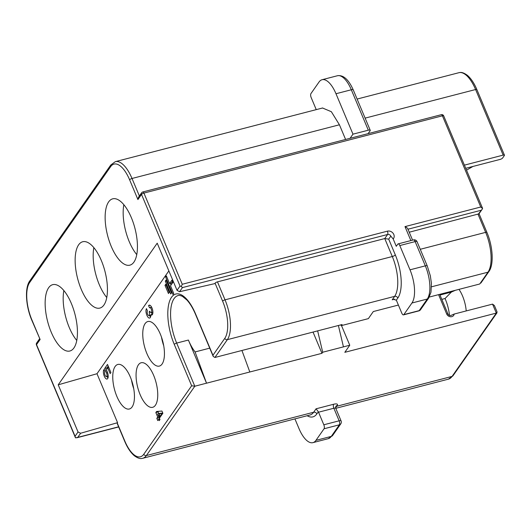 <?xml version="1.0" encoding="UTF-8"?>
<svg xmlns="http://www.w3.org/2000/svg" width="531" height="531" viewBox="0 0 531 531"><rect width="100%" height="100%" fill="white"/><g stroke="black" fill="none" stroke-linecap="round" stroke-linejoin="round"><path stroke-width="0.8" d="M350.082 138.306L352.976 134.164L368.308 130.195A3.067 0.929 -22.8 0 1 370.233 130.294A3.067 0.929 -22.8 0 1 370.114 130.779L368.116 133.639M68.028 296.683A34.256 14.138 75.5 0 1 77.413 330.481A34.256 14.138 75.5 0 1 69.88 351.004A34.256 14.138 75.5 0 1 47.604 321.381A34.256 14.138 75.5 0 1 52.702 284.669A34.256 14.138 75.5 0 1 68.028 296.683M63.853 290.55A34.256 14.138 -104.5 0 0 76.769 340.451M388.705 239.149L395.31 254.873A33.234 13.713 75.5 0 1 397.838 298.017L396.325 300.181A3.067 1.268 75.5 0 1 396.524 300.612L401.814 313.19A3.067 1.268 -104.5 0 0 403.48 314.876A3.067 1.268 -104.5 0 0 403.845 314.598L411.943 303.009A25.568 10.554 -104.5 0 0 410.005 269.821L399.803 245.561A3.067 1.268 -104.5 0 0 398.137 243.882A3.067 1.268 -104.5 0 0 397.772 244.154L396.272 246.304L393.186 238.963L390.803 236.142L388.705 239.149L384.756 238.558L217.471 281.868L225.025 299.836L392.309 256.526L384.756 238.558L387.603 234.483L182.445 287.596L181.303 286.514L182.252 284.271L387.411 231.164A5.111 4.394 -145.1 0 1 393.166 233.368A5.111 4.394 -145.1 0 1 393.186 238.963M110.906 372.523L110.156 373.598L107.7 367.757L106.353 369.689L107.295 371.939A5.111 2.111 75.5 0 1 107.076 379.034A5.111 2.111 75.5 0 1 103.996 375.437A5.111 2.111 75.5 0 1 103.903 369.589L104.853 371.833A2.555 1.055 -104.5 0 0 104.892 374.76A2.555 1.055 -104.5 0 0 106.432 376.559A2.555 1.055 -104.5 0 0 106.545 373.008L104.653 368.514L107.508 364.439L110.906 372.523M107.162 368.527L106.91 367.93L104.653 368.514M106.91 367.93L108.198 366.091M107.992 377.919A5.111 2.111 75.5 0 1 106.917 376.433M107.7 367.757L108.782 367.479M150.047 311.803L149.131 312.036L149.729 311.179A2.555 1.055 -104.5 0 0 151.123 312.58A2.555 1.055 -104.5 0 0 151.501 309.845A2.555 1.055 -104.5 0 0 149.842 307.635A2.555 1.055 -104.5 0 0 149.536 307.861L148.594 305.617L149.954 305.265M152.503 314.372L150.777 314.817A5.111 2.111 75.5 0 1 149.662 318.062A5.111 2.111 75.5 0 1 146.583 314.471A5.111 2.111 75.5 0 1 146.49 308.617L147.439 310.867A2.555 1.055 -104.5 0 0 147.479 313.788A2.555 1.055 -104.5 0 0 149.019 315.587A2.555 1.055 -104.5 0 0 149.131 312.036M151.68 314.584A2.555 1.055 -104.5 0 0 151.7 312.434M150.578 316.947A5.111 2.111 75.5 0 1 149.503 315.46M148.594 305.617A5.111 2.111 75.5 0 1 149.198 305.159A5.111 2.111 75.5 0 1 152.523 309.58A5.111 2.111 75.5 0 1 151.76 315.056A5.111 2.111 75.5 0 1 150.777 314.817M165.307 281.151L166.057 280.076L171.46 292.933L170.71 294.008L165.307 281.151L166.389 280.872M166.077 285.047L164.995 285.326L165.745 284.258L169.19 292.448L168.44 293.524L164.995 285.326M171.022 285.067L170.298 283.355M169.575 283.541L171.978 280.102L172.92 282.353L170.517 285.784L173.73 293.417L172.98 294.493L165.619 276.976L166.369 275.901L169.575 283.541L171.38 283.069L172.529 281.423M165.619 276.976L166.701 276.697M157.614 413.928L158.47 415.965L160.037 413.722L157.614 413.928L159.864 413.344L162.294 413.138L160.037 413.722M162.294 413.138L160.727 415.388L158.47 415.965M155.835 412.547L156.579 411.479L161.922 411.034L162.864 413.277L159.413 418.216L159.984 419.563L159.234 420.638L158.663 419.284L157.767 420.572L156.818 418.328L157.72 417.041L155.835 412.547L158.085 411.963L158.543 411.313M157.72 417.041L159.977 416.457L159.639 415.667M158.782 413.622L158.085 411.963M156.818 418.328L159.074 417.744L159.977 416.457M159.619 419.039L159.074 417.744M158.663 419.284L159.745 419.005M131.502 380.077A23.012 9.498 -104.5 0 0 133.739 388.712M132.1 406.945A23.012 9.498 75.5 0 1 129.365 409.003A23.012 9.498 75.5 0 1 114.411 389.11A23.012 9.498 75.5 0 1 117.836 364.452A23.012 9.498 75.5 0 1 131.688 380.621A23.012 9.498 75.5 0 1 132.1 406.945M161.497 337.152A23.012 9.498 -104.5 0 0 163.734 345.794M162.094 364.02A23.012 9.498 75.5 0 1 159.366 366.085A23.012 9.498 75.5 0 1 144.405 346.185A23.012 9.498 75.5 0 1 147.83 321.534A23.012 9.498 75.5 0 1 161.683 337.703A23.012 9.498 75.5 0 1 162.094 364.02M439.98 295.024L451.031 292.163A24.545 10.129 -104.5 0 0 451.682 291.937A24.545 10.129 -104.5 0 0 453.195 290.862M155.404 405.246A23.012 9.498 75.5 0 1 152.676 407.31A23.012 9.498 75.5 0 1 137.715 387.411A23.012 9.498 75.5 0 1 141.14 362.759A23.012 9.498 75.5 0 1 154.992 378.928A23.012 9.498 75.5 0 1 155.404 405.246M458.976 289.368A21.479 8.861 75.5 0 1 466.218 310.927M451.377 292.057L445.044 298.528L441.805 299.365M449.511 315.454A24.545 10.129 -104.5 0 0 445.044 298.528M128.024 210.847A34.256 14.138 75.5 0 1 137.41 244.638A34.256 14.138 75.5 0 1 129.869 265.161A34.256 14.138 75.5 0 1 107.601 235.538A34.256 14.138 75.5 0 1 112.698 198.826A34.256 14.138 75.5 0 1 128.024 210.847M123.842 204.707A34.256 14.138 -104.5 0 0 136.759 254.608M98.023 253.765A34.256 14.138 75.5 0 1 107.408 287.556A34.256 14.138 75.5 0 1 99.874 308.08A34.256 14.138 75.5 0 1 77.599 278.456A34.256 14.138 75.5 0 1 82.703 241.751A34.256 14.138 75.5 0 1 98.023 253.765M93.848 247.632A34.256 14.138 -104.5 0 0 106.764 297.526M294.924 418.899L299.013 428.63A25.568 10.554 -104.5 0 0 312.918 442.648A25.568 10.554 -104.5 0 0 315.952 440.358L324.056 428.769A3.067 1.268 -104.5 0 0 323.817 424.787L318.534 412.209A3.067 1.268 75.5 0 1 318.354 411.744L316.841 413.908A33.234 13.713 75.5 0 1 307.15 415.733M448.23 379.2A30.679 12.658 -104.5 0 0 452.073 376.406L496.319 313.098L344.818 352.318L349.763 345.236L322.709 352.239L321.959 353.314L206.532 383.196L195.076 351.94A34.256 14.138 75.5 0 1 188.392 340.052L206.519 383.176L194.811 386.229L191.651 385.758L174.268 344.413A36.307 14.981 75.5 0 1 171.513 297.28A36.307 14.981 75.5 0 1 195.567 313.934L212.944 355.285L224.799 338.333A28.634 11.815 -104.5 0 0 222.622 301.157L215.068 283.189A2.044 0.617 -22.8 0 1 217.471 281.868M349.763 345.223L341.499 325.583M222.622 301.157A2.044 0.617 157.2 0 1 225.025 299.836A30.679 12.658 75.5 0 1 227.354 339.661L214.909 357.476L342.057 324.554L341.307 325.629L368.361 318.627L373.313 311.544L398.389 305.053M313.031 332.074L321.952 353.294M241.93 350.48L249.809 371.965M209.725 348.15L195.076 351.94M317.651 330.873L322.702 352.219M338.393 325.503L343.444 346.849M341.3 325.609L340.796 324.886M450.859 315.48L454.184 314.047L492.542 304.117L496.319 313.098L497.003 312.102M492.542 304.117L494.255 305.438M429.307 297.048L479.725 283.999L487.976 272.191A30.679 12.658 -104.5 0 0 485.646 232.366A2.044 0.617 -22.8 0 1 486.927 232.425M465.74 168.314L500.162 159.4A2.044 0.617 157.2 0 0 502.565 158.079L504.37 155.503A2.044 0.617 157.2 0 0 504.45 155.178A2.044 0.617 157.2 0 0 503.162 155.112L475.597 89.527A30.679 12.658 -104.5 0 0 458.91 72.701L357.104 99.058M194.811 386.229L146.364 455.552L313.648 412.242L316.045 408.81L318.354 411.744M124.831 441.082A2.044 0.617 -22.8 0 0 124.745 441.407L117.198 423.439A2.044 0.617 -22.8 0 1 117.278 423.114L124.831 441.082A28.634 11.815 -104.5 0 0 143.801 454.217L191.651 385.758M322.735 107.952L115.327 161.65L110.76 165.022L29.769 280.912C24.579 287.829 25.78 306.188 31.734 320.047L40.124 339.488L36.526 344.639L75.05 436.27L78.044 431.982L58.218 384.816L96.994 373.724L117.577 422.683L117.278 423.114M117.577 422.683L80.646 433.25L77.758 437.385L118.612 426.811M214.902 357.463L213.23 356.44L212.944 355.285M396.325 300.181L393.398 299.305L392.236 299.789L394.639 296.358A30.679 12.658 -104.5 0 0 392.309 256.526A2.555 0.777 -22.8 0 0 395.31 254.873M478.902 213.86L409.242 232.22M420.26 249.291L485.646 232.366L478.092 214.398L482.347 208.988M407.854 229.239C407.775 228.33 406.819 227.454 404.994 226.611L480.747 207.004L482.573 208.517L482.141 207.84M75.05 436.27L75.528 437.856L77.758 437.385M75.283 437.345L75.528 437.856M78.044 431.982L80.646 433.25M215.068 283.189L214.77 283.62L179.551 291.731L177.035 290.338L180.036 286.05L181.317 286.494M168.865 270.89L96.994 373.724M177.035 290.338L157.209 243.178L58.218 384.816M352.976 134.164L335.984 93.735A25.568 10.554 -104.5 0 0 322.078 79.716A25.568 10.554 -104.5 0 0 319.045 82.006L310.94 93.595A3.067 1.268 -104.5 0 0 311.179 97.578L316.244 109.632M345.601 139.467L339.422 124.778L331.357 111.709L322.543 108.012M464.406 165.141L503.162 155.112M137.914 199.563L138.525 197.233L141.644 192.773A2.044 1.759 34.9 0 0 141.518 194.412L137.914 199.563L129.61 179.797A28.634 11.815 -104.5 0 0 110.634 166.661L29.643 282.545A28.634 11.815 -104.5 0 0 31.82 319.722L40.124 339.488M403.845 314.598L419.178 310.628L427.276 299.039A25.568 10.554 -104.5 0 0 425.331 265.852L415.136 241.592A3.067 1.268 -104.5 0 0 413.47 239.912A3.067 3.067 0 0 1 417.067 241.691A3.067 0.929 157.2 0 0 415.136 241.592L399.803 245.561M107.594 372.735L106.545 373.008M410.005 269.821L425.331 265.852A3.067 0.929 -22.8 0 1 427.263 265.951L430.342 275.821L431.411 283.322L430.98 292.189L428.656 298.103L420.559 309.692A3.067 2.635 34.9 0 1 419.178 310.628A3.067 1.268 -104.5 0 1 418.813 310.907A3.067 3.067 0 0 0 420.559 309.692M428.67 298.09A3.067 2.635 34.9 0 1 427.276 299.039L411.943 303.009M224.799 338.333A2.044 1.759 -145.1 0 0 227.354 339.661L394.639 296.358A2.555 2.197 34.9 0 1 397.838 298.017M341.081 420.917A3.067 3.067 0 0 1 340.763 423.864A3.067 2.635 -145.1 0 1 339.382 424.8A3.067 1.268 -104.5 0 0 339.15 420.817A3.067 0.929 -22.8 0 1 341.081 420.917L335.791 408.339A3.067 0.929 157.2 0 0 333.866 408.239L318.534 412.209M323.817 424.787L339.15 420.817L333.866 408.239A3.067 1.268 75.5 0 1 333.627 404.257A6.133 1.858 -22.8 0 1 337.238 405.432L336.641 406.288A30.679 12.658 75.5 0 1 335.599 407.523M340.763 423.864L332.665 435.453L328.251 438.679A25.568 10.554 -104.5 0 0 331.284 436.389A3.067 2.635 34.9 0 0 332.678 435.433M315.952 440.358L331.284 436.389L339.382 424.8L324.056 428.769M194.804 386.216L176.67 343.086L188.392 340.052M174.268 344.413A2.044 0.617 157.2 0 1 176.67 343.086A34.256 14.138 75.5 0 1 178.137 295.541C178.502 295.11 179.909 295.362 182.359 296.298L186.885 299.988C190.038 303.433 192.899 308.192 195.481 314.266L213.077 356.122M335.685 406.773A3.067 2.635 -145.1 0 1 336.641 406.288L452.073 376.406A2.044 1.759 34.9 0 0 453.003 375.769M438.566 294.652L446.697 313.994A4.089 3.511 34.9 0 0 450.826 316.768A4.089 3.511 34.9 0 0 454.184 314.047M431.511 286.813L487.976 272.191A2.044 1.759 34.9 0 0 488.905 271.56M446.697 313.994A2.044 0.617 -22.8 0 1 447.978 314.06C448.642 315.288 449.631 315.753 450.958 315.434M316.045 408.81L333.627 404.257M143.801 454.217A2.044 1.759 -145.1 0 0 146.364 455.552A30.679 12.658 75.5 0 1 142.72 458.299L310.004 414.99A30.679 12.658 -104.5 0 0 313.648 412.242A2.555 2.197 34.9 0 1 316.841 413.908M337.238 405.432A3.067 2.635 34.9 0 0 335.851 406.388L335.791 408.339M195.488 314.272A2.044 0.617 -22.8 0 1 195.567 313.934M394.54 299.192L392.236 299.789M443.697 115.877A2.044 0.617 157.2 0 0 442.416 115.811A2.044 0.843 -104.5 0 0 441.301 114.689A2.044 2.044 0 0 1 443.697 115.877L482.52 208.225M480.747 207.004L442.416 115.811L143.921 193.085L182.252 284.271M441.301 114.689L142.806 191.963A2.044 2.044 0 0 0 141.644 192.773A2.044 1.759 34.9 0 1 142.567 192.149A2.044 0.843 75.5 0 1 142.806 191.963A2.044 0.843 75.5 0 1 143.921 193.085A2.044 0.617 157.2 0 0 141.518 194.412L180.036 286.05M39.606 338.771L36.652 342.999A2.044 1.759 -145.1 0 0 36.526 344.639A2.044 0.617 157.2 0 0 36.447 344.964L75.269 437.325M182.445 287.596L179.551 291.731M390.803 236.142A2.555 2.197 34.9 0 0 387.603 234.483A2.555 1.055 -104.5 0 0 387.411 231.164M480.94 210.322L408.1 229.18M410.868 240.583L404.994 226.611M368.308 130.195L351.316 89.766A25.568 10.554 -104.5 0 0 337.404 75.747L322.078 79.716M353.234 89.852A3.067 0.929 -22.8 0 0 351.316 89.766L335.984 93.735M115.327 161.65A30.679 12.658 75.5 0 1 132.013 178.476L139.381 196.005M129.61 179.797A2.044 0.617 157.2 0 1 132.013 178.476L339.422 124.778M110.753 165.035A2.044 1.759 34.9 0 0 110.634 166.661M29.769 280.912A2.044 1.759 34.9 0 0 29.643 282.545M31.741 320.054A2.044 0.617 -22.8 0 1 31.82 319.722M365.122 118.128L475.597 89.527A2.044 0.617 157.2 0 1 476.878 89.586M106.432 376.559L108.205 376.101M151.123 312.58L152.888 312.122M149.842 307.635L151.607 307.177M149.019 315.587L150.791 315.129M455.372 290.298L451.682 291.937M403.48 314.876L418.813 310.907M328.251 438.679L312.918 442.648M496.996 312.819L452.989 375.782L448.429 379.154L335.784 408.319M494.368 305.464L497.062 311.883M479.055 213.708L486.927 232.432C492.881 246.291 494.089 264.65 488.892 271.567L480.887 283.023M439.701 294.36L447.978 314.06M124.745 441.407C127.453 447.806 130.619 452.558 134.243 455.678C139.527 459.514 141.525 458.479 142.72 458.299M482.241 209.148L478.77 214.119M76.856 437.77L118.672 426.944M398.137 243.882L413.47 239.912M417.067 241.691L427.263 265.951M407.788 228.768L412.574 240.145M472.942 166.449L466.517 170.152M504.45 155.178L476.884 89.593C474.176 83.194 471.01 78.442 467.386 75.322C462.103 71.486 460.105 72.521 458.91 72.701M337.404 75.747C343.305 74.765 348.582 79.471 353.241 89.865L370.233 130.294M36.652 342.999A2.044 2.044 0 0 0 36.447 344.964"/></g></svg>
